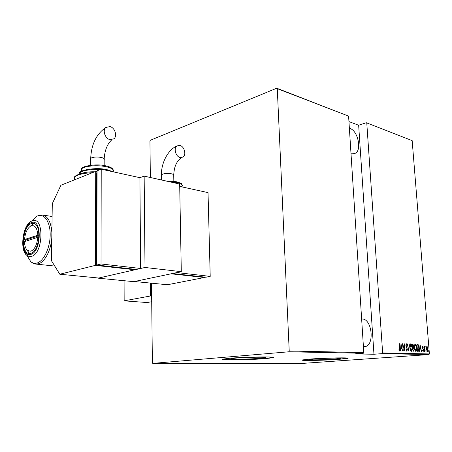 <?xml version="1.0" encoding="UTF-8"?>
<svg xmlns="http://www.w3.org/2000/svg" width="452" height="452" viewBox="0 0 452 452"><rect width="100%" height="100%" fill="white"/><g stroke="black" fill="none" stroke-linecap="round" stroke-linejoin="round"><path stroke-width="0.68" d="M235.842 358.103L231.215 358.679C227.701 359.532 249.069 359.267 259.957 358.346L264.974 357.735C268.691 356.888 246.735 357.148 235.842 358.103M315.163 358.899L309.761 359.509C307.236 360.154 324.468 359.86 334.576 359.097L340.328 358.459C342.995 357.814 325.276 358.114 315.163 358.899M310.304 359.046L302.405 359.939C298.704 360.894 324.124 360.447 339.119 359.329L347.786 358.379C351.797 357.43 325.31 357.877 310.304 359.046M302.264 359.99C303.574 360.645 325.937 360.12 339.113 359.142L347.887 358.142M229.769 358.261L223.051 359.097C217.904 360.363 249.419 359.962 265.573 358.611L273.172 357.696C278.765 356.447 245.933 356.837 229.769 358.261M222.734 359.216C224.045 360.114 251.453 359.572 265.567 358.402L273.443 357.374M349.379 128.306L350.091 128.521C357.995 130.871 362.046 150.482 355.204 153.307L350.978 153.2M361.64 319.005L362.374 319.005C372.25 319.061 374.759 345.972 364.866 346.554L363.408 346.509M428.609 351.074L428.75 350.503L428.841 351.65L428.609 351.074M425.79 351.001L425.931 350.424L426.168 351.006L426.021 351.583L425.79 351.001M424.032 350.955L424.179 350.379L424.417 350.961L424.27 351.537L424.032 350.955M419.987 344.373L421.541 351.379L420.852 349.13L419.914 349.102L419.569 351.328L420.032 344.373M414.433 347.712C414.235 345.938 414.501 344.712 415.235 344.023L415.303 344.017C416.207 344.65 416.699 345.893 416.772 347.752C416.976 349.52 416.699 350.746 415.953 351.413L415.896 351.419C414.998 350.786 414.512 349.554 414.433 347.712M409.879 347.571C409.681 345.786 409.958 344.548 410.704 343.853L410.772 343.848C411.687 344.486 412.184 345.74 412.258 347.611C412.461 349.396 412.179 350.628 411.422 351.306L411.36 351.306C410.456 350.673 409.958 349.424 409.879 347.571M406.845 351.198L406.026 349.611L406.195 349.255L406.823 350.458L407.156 349.26L405.856 345.328L406.258 343.684L406.981 344.91L406.823 345.345L406.297 344.418L406.054 345.305L407.359 349.277L406.885 351.193M400.958 343.667L402.568 350.905L401.845 348.582L400.845 348.554L400.461 350.854L401.009 343.673M399.664 348.413L399.314 343.605L399.879 348.492L399.54 351.012L398.867 350.164L398.952 349.611L399.466 350.272L399.664 348.413M403.286 350.921L402.546 343.729L404.546 349.436L404.325 343.791L404.862 350.961L402.862 345.266L403.286 350.921M408.8 351.063L407.258 343.899L408.721 349.69L409.309 343.978L408.8 351.063M412.975 351.164L412.433 344.091L412.868 344.108L413.704 345.882L413.563 347.373L414.151 349.193L413.642 351.181L412.975 351.164M418.185 351.294L417.484 351.277L416.942 344.26L418.128 344.554L419.06 347.91C419.281 349.633 419.027 350.763 418.286 351.294L418.185 351.294M422.806 346.255L423.292 346.989L423.191 347.418L422.846 346.876L422.671 347.548L423.535 350.051L423.196 351.509L422.643 350.808L422.739 350.34L423.117 350.888L423.349 350.074L422.484 347.571L422.761 346.255M424.784 351.464L424.383 346.396L424.631 347.147L424.993 346.328L424.784 351.464M426.417 347.209L426.97 346.396L427.66 347.243L428.027 349.04L427.434 351.611L426.332 348.989L426.417 347.209L426.982 347.017L426.524 349L427.338 350.995L427.841 349.04L427.021 347.012L426.643 347.04M151.505 283.189L152.38 362.798L152.765 363.385L297.004 363.787L428.937 354.56L382.166 353.639L382.646 352.961L429.4 353.933L412.162 140.606L366.25 122.718L412.162 140.606M382.646 352.961L366.781 123.125M382.166 353.639L373.962 354.249L355.023 353.905L363.306 353.272L288.704 351.803L289.218 351.018L277.279 88.648L276.748 88.213L150.296 140.295L149.945 140.99L150.346 177.506M289.218 351.018L363.798 352.571L363.306 353.272M276.748 88.213L348.594 116.119L363.798 352.571M348.594 116.119L277.279 88.648M373.962 354.249L358.656 125.244L348.944 121.582M358.656 125.244L366.25 122.718M152.765 363.385L288.704 351.803M298.727 363.476L296.303 363.657L298.727 363.476M293.834 363.668L297.919 363.442L293.834 363.668M295.512 363.425L291.902 363.651L295.512 363.425M286.834 363.645L291.687 363.357L286.834 363.611M281.33 363.628L286.585 363.323L281.33 363.628M276.923 363.617L282.551 363.295L276.923 363.617M271.127 363.6L277.302 363.278L271.127 363.583M269.019 363.481L272.251 363.261L269.019 363.481M273.765 363.267L268.16 363.589L273.765 363.267M274.743 363.617L279.641 363.295L274.737 363.572M280.579 363.459L284.545 363.323L280.579 363.459M285.381 363.476L289.32 363.34L285.381 363.476M293.834 363.335L288.303 363.651L293.834 363.335M293.393 363.64L294.02 363.623L293.393 363.64M295.258 363.645L295.879 363.628L295.258 363.645M298.252 363.657L298.874 363.634L298.252 363.657M429.4 353.933L428.937 354.56M271.59 363.459L272.918 363.329L271.59 363.459M282.907 363.464L279.686 363.572L282.907 363.464M285.873 363.34L284.138 363.442L285.873 363.306M283.816 363.476L282.003 363.594L283.816 363.476M287.681 363.481L284.483 363.589L287.681 363.481M290.348 363.357L286.766 363.611L290.348 363.357M291.642 363.521L292.986 363.397L291.642 363.521M298.919 363.561L296.761 363.634L298.919 363.561M399.579 350.204L399.348 350.955M398.879 350.091L399.302 350.164M398.952 350.193L399.466 350.272M400.884 344.735L400.958 345.068M401.557 347.848L401.715 348.577M400.896 347.814L401.687 347.837L401.088 345.057L400.896 347.814L401.687 347.837M402.63 344.899L402.76 345.277M404.399 349.447L404.427 349.831M406.218 350.3L406.794 350.464M406.099 343.78L406.512 344.554M406.687 344.938L406.981 344.91M406.308 346.983L406.642 346.955M406.986 350.345L406.693 351.142M408.591 349.695L408.568 350.012M410.563 343.904L411.382 345.017M410.433 350.215L411.354 350.577L412.258 347.611M411.806 350.125L411.224 351.283M410.631 344.639L409.975 345.102M412.06 347.605L410.783 344.577L410.077 347.571L411.297 350.577M412.439 344.136L412.868 344.108M412.523 344.136L413.19 344.921M413.066 347.091L412.665 347.119L413.105 347.091L413.704 345.882M413.331 346.978L413.218 347.402L413.563 347.373M413.218 347.402L413.574 348.006M413.959 349.187L413.467 347.916L412.919 347.814L412.925 350.458L413.512 350.447L414.151 349.193M413.789 350.3L413.388 351.176M413.507 345.887L412.687 344.825L412.992 347.091M413.117 350.447L413.411 350.453M415.094 344.074L415.896 345.164M416.32 350.266L415.761 351.396M414.987 350.351L415.563 350.718M415.162 344.803L414.529 345.243M416.58 347.741L415.315 344.74L414.625 347.712L415.829 350.695L416.58 347.741M415.484 350.724L415.829 350.695M416.942 344.3L417.394 344.277M417.049 344.305L418.128 344.554M417.784 344.582L418.247 345.435M418.671 350.181L418.066 351.294M416.998 345L417.433 350.577L418.038 350.571M417.625 350.566L418.518 350.407L418.868 347.904L418.06 345.215L417.19 344.983M420.558 348.419L420.71 349.125M419.953 348.39L420.693 348.407L420.117 345.718L419.953 348.39L420.693 348.407M422.62 346.373L422.902 346.893M423.004 347.012L423.292 346.989M422.484 346.904L422.846 346.876M423.044 348.543L422.699 348.571L422.976 349.085M423.106 349.289L423.394 349.266M423.185 350.865L423.004 351.441M422.66 350.859L423.117 350.888M424.032 350.724L424.417 350.961M424.807 346.469L425.191 346.503M424.852 346.531L424.801 346.961M424.665 346.972L425.01 346.944M425.784 350.78L426.168 351.006M426.773 346.458L427.27 347.153M427.355 347.266L427.66 347.243M427.603 350.825L427.247 351.583M426.739 350.882L427.027 351.018M426.999 351.018L427.338 350.995M428.603 350.859L428.982 351.08M30.787 253.363L29.21 253.527C20.453 253.34 22.493 226.034 31.391 223.633L33.284 223.412C42.025 223.621 39.748 251.515 30.787 253.363M145.007 267.477L98.022 278.166L133.775 281.652L181.303 271.663L145.007 267.477L144.154 176.127L139.9 177.67L101.22 169.178L97.078 170.828L96.79 265.025L136.34 269.448L140.645 268.471L139.9 177.67M181.303 271.663L179.67 184.026L144.154 176.127M179.919 145.442C184.416 146.397 186.642 155.019 182.941 157.115L180.15 157.528C175.692 156.663 173.359 148.064 176.998 145.894L179.919 145.442M204.406 277.511L171.122 273.805L134.419 281.517L167.443 284.743L204.406 277.511L204.394 277.065M210.214 276.375L176.901 272.59L172.557 273.505L205.852 277.229L210.214 276.375L208.033 192.625L179.71 186.41M37.81 237.328L24.487 241.634C24.634 245.843 25.645 248.803 27.521 250.51L30.832 251.227C34.674 249.436 37.002 244.803 37.81 237.328L38.934 237.289M30.047 226.435L32.759 224.169L34.318 223.695M30.154 253.504L28.888 252.747L26.787 249.758M25.346 241.351L25.391 240.142L24.532 239.532L37.849 235.181C37.228 227.774 34.889 224.7 30.843 225.955C27.323 228.187 25.216 232.712 24.532 239.532M39.002 235.142L37.849 235.181M38.996 235.712L25.391 240.142M109.972 126.577C114.876 127.656 117.576 136.041 113.921 138.809L109.972 139.628C105.124 138.657 102.288 130.334 105.847 127.464L109.972 126.577M60.918 185.224L95.711 171.37L95.389 265.369L59.8 274.228L51.449 260.708L52.296 203.649L60.918 185.224M134.911 269.29L134.916 269.771L95.389 265.369M97.078 171.664L95.711 171.37M97.073 172.591L96.717 172.732L96.423 264.284L96.79 264.324M134.916 269.771L98.655 278.025L59.8 274.228M96.79 264.194L96.423 264.284M101.22 169.178L101.028 263.968L140.645 268.471M101.028 263.968L96.79 265.025M124.08 280.709L124.159 300.834L150.403 296.003L150.262 283.065M151.708 301.733L147.103 302.541L124.159 300.834M151.646 296.105L150.403 296.003M417.541 350.594L417.885 350.571M26.747 255.233L30.776 261.657C32.634 263.188 34.68 263.657 36.917 263.064C43.663 261.335 50.036 248.125 50.178 235.164C50.415 222.175 44.454 213.214 37.793 215.762L42.471 214.982C47.935 216.254 51.07 222.152 51.867 232.684M51.788 237.865C51.025 250.363 44.708 262.324 38.284 263.838L35.488 264.03M30.77 254.397C41.646 251.945 42.217 217.881 31.408 222.616C20.899 225.582 20.131 258.16 30.77 254.397M25.866 227.638C27.487 224.39 29.374 222.22 31.521 221.135L32.16 220.864C44.262 215.514 43.646 253.674 31.454 256.374L29.069 256.476L26.888 255.374C25.013 253.758 23.736 251.08 23.052 247.34M36.934 216.129L31.533 221.13L36.934 216.129M173.834 181.286L173.732 175.523C174.093 174.839 173.376 174.274 171.574 173.822C168.376 173.223 165.415 173.319 162.697 174.105L161.415 174.901L161.426 175.585M182.133 186.337C182.975 184.845 181.32 183.597 177.167 182.585L169.274 181.715M104.169 165.573L104.175 159.703C104.672 158.833 103.728 158.093 101.344 157.488C97.626 156.776 94.411 156.878 91.705 157.793L90.694 158.477L90.688 159.358M113.136 171.715C114.288 169.805 112.113 168.172 106.615 166.822C97.79 164.703 83.535 165.98 81.575 169.037L81.563 171.02M92.406 172.687C83.038 173.178 77.128 174.67 74.676 177.167L74.563 179.794M100.045 169.647C89.372 169.246 82.445 170.432 79.269 173.206L78.846 174.127M353.803 153.725L355.204 153.307M364.527 346.582L364.866 346.554M411.354 350.577L411.004 350.599M410.783 344.577L410.439 344.605M413.512 350.447L413.168 350.475M415.885 350.695L415.541 350.718M52.104 216.502L42.72 215.022M54.765 266.07L35.849 264.07C34.284 264.008 32.595 263.2 30.776 261.657L26.888 255.374C19.3 250.476 22.933 224.073 31.521 221.135M181.523 157.624C175.647 161.788 174.195 168.065 173.726 174.845M161.483 179.981L161.415 174.901C161.189 162.697 168.184 149.601 176.998 145.894M182.794 187.088L179.698 185.795M182.196 184.975C180.794 183.631 183.761 184.139 176.698 181.783L165.935 180.975M30.843 225.955L32.759 224.169M27.521 250.51L28.888 252.747M111.898 139.736C107.327 143.855 104.751 150.222 104.18 158.838M90.66 165.246L90.694 158.477C91.327 144.346 96.378 134.012 105.847 127.464M113.198 171.811L107.508 169.839C95.383 166.477 77.145 171.009 79.269 173.206L79.264 173.969M113.26 169.98C112.593 168.167 110.231 166.828 106.18 165.963C95.553 163.07 79.947 166.828 81.575 169.037L81.563 171.093M94.632 171.8C81.603 171.342 73.23 176.766 74.676 177.167L74.648 179.76"/></g></svg>
